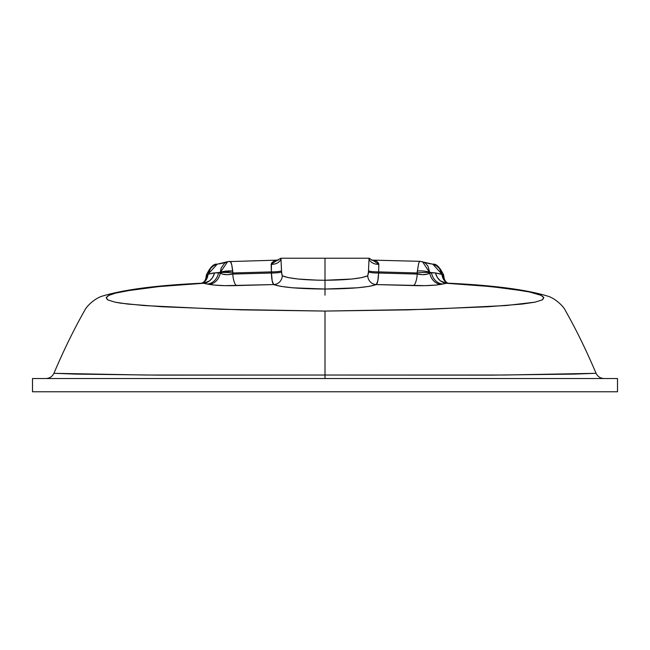 <?xml version="1.0" encoding="UTF-8"?>
<svg xmlns="http://www.w3.org/2000/svg" width="650" height="650" viewBox="0 0 650 650"><rect width="100%" height="100%" fill="white"/><g stroke="black" fill="none" stroke-linecap="round" stroke-linejoin="round"><path stroke-width="0.97" d="M32.5 391.771L32.5 378.527L32.5 391.771L617.5 391.771L617.5 378.527L617.5 391.771L32.5 391.771M217.612 264.103L213.744 265.623L210.632 268.369L208.041 274.202L212.981 273.049L220.285 272.391L220.236 273.154L218.514 272.821L220.285 272.391L220.236 273.154L222.43 274.105L227.305 274.682L232.773 274.056L271.399 273.033L232.773 274.056L232.854 272.967L271.375 271.895L272.171 280.832L273.707 284.57L236.641 285.577C224.892 285.902 215.678 285.496 209.007 284.367L203.434 283.278L159.705 286.512L133.055 289.754L115.757 293.085L109.005 295.319L106.145 297.627L107.924 299.951L115.123 302.177L120.778 303.168L143.951 305.549L221.284 309.278L325 311.074L428.716 309.278L506.049 305.549L534.877 302.177L542.076 299.951L543.855 297.627L540.995 295.319L529.62 292.012L508.771 288.6L480.131 285.577L446.566 283.278L435.914 285.058L425.246 285.651L376.293 284.57L369.249 286.358L357.443 287.796L325 289.039L325 295.157L325 289.039L292.557 287.796L280.751 286.358L273.707 284.57L224.754 285.651L214.086 285.058L203.434 283.278L158.836 286.593L125.718 290.973C109.509 293.702 103.578 296.701 107.924 299.951L115.123 302.177L127.676 304.054L162.061 306.751L241.686 309.863L325 311.074L325 375.034L158.527 375.131L75.855 374.108L53.95 373.295M617.5 378.527L32.5 378.527L617.5 378.527M219.684 263.868L224.705 262.641M325 331.346L325 375.082L325 331.346M280.881 258.229L369.119 258.229M317.761 280.191L325 280.264L325 258.229L280.938 258.229L281.613 273.268L282.254 275.795L288.129 277.582L297.968 279.021L317.761 280.191M280.849 258.229L277.428 260.13L227.679 261.641L220.285 272.391L221.162 267.995L224.616 263.12L227.914 261.584L230.563 261.682L231.798 265.021L232.854 272.967L271.375 271.895L271.489 263.096L274.227 260.869L278.265 260.211M277.428 260.13L277.867 260.146M203.434 283.278C209.032 282.514 212.753 279.069 214.589 272.927L218.514 272.821A13.244 11.399 -79 0 1 207.277 284.034A13.244 11.399 101 0 0 218.514 272.821L220.236 273.154A13.244 11.399 -79 0 1 209.007 284.367A13.244 11.399 101 0 0 220.236 273.154C223.129 274.796 227.313 275.104 232.773 274.056A13.244 3.949 -92 0 0 236.641 285.577A13.244 3.949 88 0 1 232.773 274.056L232.854 272.967A11.034 1.69 -175.4 0 0 220.277 272.716A11.034 1.69 4.6 0 1 232.854 272.967L232.724 271.034A11.034 3.096 179.9 0 0 220.285 272.391L232.724 271.034C231.831 263.859 230.831 260.658 229.734 261.414L230.141 261.341M203.426 283.278L209.601 280.873L212.566 277.631L214.589 272.927L208.041 274.202A13.244 10.693 -114 0 1 202.394 283.116A13.244 10.693 66 0 0 208.041 274.202L207.066 274.893A13.244 11.343 -132.5 0 1 203.799 282.141A13.244 11.343 47.5 0 0 207.066 274.893L206.44 274.812L207.066 274.893L206.781 275.226A13.244 11.473 -141.1 0 1 204.506 281.393A13.244 11.473 38.9 0 0 206.781 275.226L205.741 278.85L206.781 275.226L206.375 275.169L208.041 274.202L217.189 264.201M207.041 275.291L206.44 274.812C210.291 267.061 213.858 263.526 217.157 264.209L227.679 261.641M280.938 258.229L281.539 270.814A8.832 1.064 -1.2 0 1 271.375 271.895L271.164 264.339A8.832 6.11 176.5 0 0 280.938 258.229A8.832 6.11 -3.5 0 1 271.164 264.339L277.396 260.13M281.539 270.814L281.556 271.952A8.832 1.064 -1.3 0 1 271.399 273.033L271.375 271.895A8.832 1.064 178.8 0 0 281.539 270.814M281.556 271.952L282.254 275.795A8.832 8.499 -66.5 0 1 273.707 284.57C272.431 283.416 271.668 279.573 271.399 273.033A8.832 1.064 178.7 0 0 281.556 271.952M273.707 284.57A8.832 8.499 113.5 0 0 282.254 275.795C289.079 278.582 303.322 280.069 325 280.264L325 289.039C298.992 288.844 281.889 287.357 273.707 284.57M206.375 275.169L205.741 278.85L204.523 281.369L201.906 283.189C156.293 285.293 122.761 289.705 101.327 296.433C93.722 299.162 86.141 306.816 84.589 310.594C73.929 329.387 63.7 350.293 53.926 373.319L145.641 375.026L325 375.034L325 378.527L325 375.034L491.473 375.131L574.145 374.108L596.05 373.295M422.086 261.584L425.384 263.12L427.936 266.077L429.715 272.391L431.486 272.821L429.764 273.154L429.715 272.391A11.034 3.096 -179.9 0 0 417.276 271.034L417.227 274.056A13.244 3.949 -88 0 1 413.359 285.577L376.293 284.57C368.111 287.357 351.008 288.844 325 289.039L325 280.264L352.032 279.021L361.871 277.582L367.746 275.795L368.387 273.268L369.062 258.229L325 258.229L325 280.264C346.678 280.069 360.921 278.582 367.746 275.795L368.444 271.952L369.062 258.229A8.832 6.11 -176.5 0 0 378.836 264.339L378.601 273.033L417.227 274.056L417.146 272.967L378.625 271.895L417.146 272.967L418.592 263.543L419.437 261.682L420.266 261.414M417.276 271.034A11.034 3.096 0.1 0 1 429.715 272.391L435.411 272.927C437.231 279.094 440.952 282.539 446.566 283.278L491.164 286.593L524.282 290.973C540.491 293.702 546.423 296.701 542.076 299.951L534.877 302.177L522.324 304.054L487.939 306.751L408.314 309.863L325 311.074L325 375.034L504.359 375.026L596.074 373.319C586.3 350.293 576.071 329.387 565.411 310.594C563.859 306.816 556.278 299.162 548.673 296.433C527.239 289.705 493.707 285.293 448.094 283.189L447.59 283.116A13.244 10.693 114 0 1 441.959 274.202L439.368 268.369L436.256 265.623L432.388 264.103M448.776 283.254L446.574 283.278L440.399 280.873L437.434 277.631L435.411 272.927L443.56 274.812L442.934 274.893L444.259 278.85L443.219 275.226A13.244 11.473 -38.9 0 0 445.494 281.393A13.244 11.473 141.1 0 1 443.219 275.226L442.934 274.893A13.244 11.343 -47.5 0 0 446.201 282.141A13.244 11.343 132.5 0 1 442.934 274.893L441.959 274.202A13.244 10.693 -66 0 0 447.606 283.116L445.477 281.369L444.259 278.85L443.625 275.169L442.959 275.291M430.316 263.868L425.295 262.641M371.735 260.211L374.124 260.333L376.829 261.406L378.511 263.096L378.836 264.339A8.832 6.11 3.5 0 1 369.062 258.229M372.133 260.146L369.151 258.229M372.604 260.13L378.836 264.339L378.601 273.033C378.332 279.573 377.569 283.416 376.293 284.57L377.829 280.832L378.601 273.033L417.227 274.056L422.695 274.682L427.57 274.105L429.723 272.716A11.034 1.69 175.4 0 0 417.146 272.967A11.034 1.69 -4.6 0 1 429.723 272.716L422.5 261.69M432.811 264.201L441.959 274.202L435.411 272.927L431.486 272.821A13.244 11.399 -101 0 0 442.723 284.034L440.993 284.367C434.322 285.496 425.108 285.902 413.359 285.577A13.244 3.949 92 0 0 417.227 274.056C422.687 275.104 426.871 274.796 429.764 273.154A13.244 11.399 -101 0 0 440.993 284.367A13.244 11.399 79 0 1 429.764 273.154L431.486 272.821A13.244 11.399 79 0 0 442.723 284.034L446.566 283.278M378.625 271.895A8.832 1.064 1.2 0 1 368.461 270.814A8.832 1.064 -178.8 0 0 378.625 271.895M378.601 273.033A8.832 1.064 1.3 0 1 368.444 271.952A8.832 1.064 -178.7 0 0 378.601 273.033M376.293 284.57A8.832 8.499 66.5 0 1 367.746 275.795A8.832 8.499 -113.5 0 0 376.293 284.57M53.926 373.319C52.26 376.634 49.571 378.365 45.874 378.527M443.625 275.169L443.56 274.812C439.709 267.061 436.142 263.526 432.843 264.209L420.006 261.324L372.572 260.13M596.074 373.319C597.74 376.634 600.429 378.365 604.126 378.527"/></g></svg>
